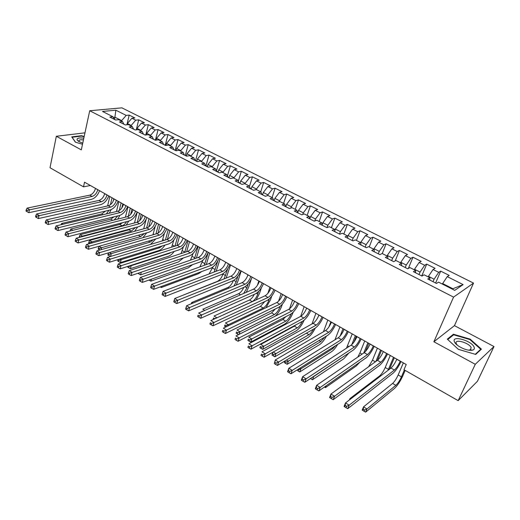<?xml version="1.0" encoding="UTF-8"?>
<svg xmlns="http://www.w3.org/2000/svg" width="520" height="520" viewBox="0 0 520 520"><rect width="100%" height="100%" fill="white"/><g stroke="black" fill="none" stroke-linecap="round" stroke-linejoin="round"><path stroke-width="0.78" d="M473.538 283.088L121.882 107.848L89.713 110.741L453.57 297.115L473.538 283.088L454.447 325.637L433.882 341.763L475.274 364.293L494 346.541L454.447 325.637M494 346.541L477.445 381.264L458.159 400.647L475.274 364.293M452.14 289.042L463.125 284.596L447.246 276.627L449.196 275.392L440.694 271.135L438.711 272.337L433.062 269.503L435.071 268.314L426.706 264.127L424.665 265.284L419.113 262.496L421.174 261.358L412.951 257.238L410.852 258.349L405.385 255.606L407.505 254.508L399.412 250.452L397.26 251.524L391.885 248.82L394.056 247.774L386.087 243.783L383.884 244.803L378.599 242.151L380.822 241.144L372.976 237.211L370.728 238.199L365.521 235.58L367.79 234.618L360.074 230.75L357.773 231.692L352.644 229.119L354.965 228.189L347.366 224.386L345.02 225.29L339.976 222.755L342.342 221.864L334.861 218.12L332.469 218.985L327.496 216.489L329.908 215.638L322.543 211.946L320.106 212.778L315.211 210.321L317.668 209.508L310.408 205.875L307.931 206.661L303.115 204.243L305.611 203.469L298.461 199.888L295.945 200.642L291.2 198.263L293.735 197.516L286.695 193.993L284.141 194.714L279.468 192.368L282.035 191.659L275.1 188.188L272.512 188.87L267.904 186.563L270.511 185.887L263.679 182.462L261.053 183.118L256.516 180.843L259.155 180.2L252.421 176.826L249.763 177.45L245.291 175.208L247.969 174.597L241.332 171.269L238.635 171.86L234.234 169.65L236.938 169.072L230.399 165.796L227.675 166.355L223.333 164.177L226.07 163.625L219.629 160.394L216.866 160.934L212.589 158.782L215.358 158.262L209.008 155.077L206.219 155.584L202 153.465L204.796 152.971L198.536 149.832L195.722 150.306L191.561 148.22L194.383 147.751L188.208 144.657L185.367 145.113L181.266 143.052L184.119 142.61L178.029 139.562L175.162 139.984L171.119 137.956L173.992 137.54L167.986 134.531L165.094 134.927L161.109 132.925L164.008 132.542L158.087 129.571L155.168 129.941L151.236 127.972L154.16 127.608L148.317 124.677L145.379 125.028L141.499 123.078L144.45 122.74L138.684 119.853L135.72 120.178L131.898 118.255L134.869 117.942L129.181 115.089L126.9 124.761M463.125 284.596L454.727 290.355L438.549 282.139L436.488 283.445L427.752 279L429.851 277.719L424.106 274.8L421.98 276.062L413.394 271.687L415.551 270.459L409.903 267.586L407.713 268.794L399.269 264.492L401.492 263.315L395.935 260.494L393.692 261.651L385.385 257.419L387.66 256.288L382.194 253.513L379.899 254.625L371.728 250.464L374.062 249.379L368.68 246.649L366.327 247.715L358.3 243.62L360.678 242.58L355.387 239.895L352.982 240.916L345.079 236.893L347.51 235.898L342.303 233.253L339.853 234.228L332.079 230.269L334.555 229.314L329.433 226.714L326.937 227.65L319.28 223.75L321.808 222.839L316.764 220.272L314.217 221.169L306.69 217.334L309.257 216.463L304.291 213.941L301.704 214.799L294.288 211.022L296.901 210.184L292.012 207.701L289.387 208.526L282.087 204.808L284.739 204.009L279.929 201.565L277.257 202.345L270.075 198.686L272.766 197.925L268.028 195.52L265.317 196.268L258.245 192.66L260.975 191.939L256.308 189.566L256.451 189.026L251.914 186.725L251.192 189.072M114.576 119.483L115.862 110.208L102.512 111.442L112.938 116.74L109.811 117.059L115.583 119.997L118.697 119.665L122.558 121.628L119.451 121.966L125.301 124.95L128.394 124.592L132.314 126.581L129.227 126.945L135.161 129.968L138.236 129.591L142.207 131.606L139.145 131.995L145.165 135.064L148.207 134.654L152.237 136.702L149.201 137.118L155.305 140.231L158.327 139.796L162.416 141.869L159.399 142.317L165.594 145.47L168.591 145.008L172.731 147.115L169.748 147.589L176.033 150.787L178.997 150.293L183.203 152.431L180.245 152.932L186.622 156.182L189.56 155.662L193.83 157.827L190.899 158.359L197.366 161.655L200.278 161.102L204.607 163.306L201.708 163.865L208.273 167.206L211.153 166.628L215.547 168.864L212.68 169.455L219.343 172.848L222.19 172.237L226.649 174.499L223.815 175.123L230.575 178.568L233.389 177.925L237.919 180.225L235.118 180.882L241.982 184.379L244.764 183.703L249.359 186.036L246.591 186.725L253.558 190.275L256.308 189.566M115.862 110.208L126.198 115.395L129.181 115.089M458.159 400.647L403.981 369.733L406.231 364.513L84.533 182.182L83.505 186.849L90.409 185.51M127.075 124.742L127.361 123.507L131.19 125.444L131.066 125.951M131.898 118.255L127.361 123.507M135.72 120.178L131.19 125.444M112.938 116.74L114.283 119.334M136.624 129.785L136.962 128.375L140.835 130.345L140.712 130.845M141.499 123.078L136.962 128.375M145.379 125.028L140.835 130.345M122.558 121.628L123.87 124.222M146.296 134.907L146.692 133.315L150.618 135.31L150.495 135.817M151.236 127.972L146.692 133.315M155.168 129.941L150.618 135.31M132.314 126.581L133.595 129.168M156.104 140.114L156.553 138.32L160.537 140.348L160.413 140.855M161.109 132.925L156.553 138.32M165.094 134.927L160.537 140.348M142.207 131.606L143.448 134.192M166.042 145.399L166.556 143.397L170.599 145.451L170.463 145.964M171.119 137.956L166.556 143.397M175.162 139.984L170.599 145.451M152.237 136.702L153.446 139.282M176.118 150.774L176.703 148.551L180.797 150.631L180.661 151.138M181.266 143.052L176.703 148.551M185.367 145.113L180.797 150.631M162.416 141.869L163.585 144.45M186.375 156.052L186.992 153.77L191.145 155.876L191.003 156.397M191.561 148.22L186.992 153.77M195.722 150.306L191.145 155.876M172.731 147.115L173.869 149.689M196.787 161.363L197.425 159.068L201.643 161.207L201.494 161.72M202 153.465L197.425 159.068M206.219 155.584L201.643 161.207M183.203 152.431L184.301 154.999M207.357 166.744L208.006 164.437L212.284 166.608L212.141 167.128M212.589 158.782L208.006 164.437M216.866 160.934L212.284 166.608M193.83 157.827L194.889 160.388M218.082 172.205L218.744 169.891L223.087 172.094L222.937 172.614M223.333 164.177L218.744 169.891M227.675 166.355L223.087 172.094M204.607 163.306L205.628 165.861M228.956 177.743L229.645 175.422L234.046 177.651L233.889 178.178M234.234 169.65L229.645 175.422M238.635 171.86L234.046 177.651M215.547 168.864L216.522 171.411M239.993 183.365L240.695 181.031L245.167 183.3L245.005 183.827M245.291 175.208L240.695 181.031M249.763 177.45L245.167 183.3M226.649 174.499L227.578 177.041M256.516 180.843L251.914 186.725M261.053 183.118L256.451 189.026M237.919 180.225L238.803 182.761M262.561 194.857L263.302 192.504L267.904 194.838L267.657 195.618M267.904 186.563L263.302 192.504M272.512 188.87L267.904 194.838M249.359 186.036L250.198 188.565M274.099 200.733L274.859 198.374L279.533 200.739L279.195 201.78M279.468 192.368L274.859 198.374M284.141 194.714L279.533 200.739M260.975 191.939L261.762 194.454M285.812 206.7L286.598 204.328L291.337 206.733L290.901 208.052M291.2 198.263L286.598 204.328M295.945 200.642L291.337 206.733M272.766 197.925L273.507 200.434M297.7 212.758L298.506 210.373L303.322 212.817L302.77 214.448M303.115 204.243L298.506 210.373M307.931 206.661L303.322 212.817M284.739 204.009L285.428 206.505M309.81 218.816L310.603 216.515L315.49 218.992L314.808 220.968M315.211 210.321L310.603 216.515M320.106 212.778L315.49 218.992M296.901 210.184L297.538 212.674M322.199 224.692L322.887 222.749L327.853 225.27L327.015 227.617M327.496 216.489L322.887 222.749M332.469 218.985L327.853 225.27M309.257 216.463L309.836 218.94M334.802 230.62L335.361 229.08L340.405 231.641L339.521 234.058M339.976 222.755L335.361 229.08M345.02 225.29L340.405 231.641M321.808 222.839L322.329 225.303M347.626 236.607L348.036 235.508L353.158 238.114L352.255 240.546M352.644 229.119L348.036 235.508M357.773 231.692L353.158 238.114M334.555 229.314L335.023 231.764M360.685 242.632L360.906 242.047L366.113 244.686L365.183 247.13M365.521 235.58L360.906 242.047M370.728 238.199L366.113 244.686M347.51 235.898L347.913 238.336M373.769 249.236L373.984 248.683L379.275 251.368L378.32 253.825M378.599 242.151L373.984 248.683M383.884 244.803L379.275 251.368M360.678 242.58L361.017 245.011M387.056 255.983L387.276 255.431L392.652 258.161L391.671 260.624M391.885 248.82L387.276 255.431M397.26 251.524L392.652 258.161M374.062 249.379L374.335 251.791M400.556 262.841L400.784 262.281L406.244 265.057L405.236 267.534M405.385 255.606L400.784 262.281M410.852 258.349L406.244 265.057M387.66 256.288L387.875 258.687M414.278 269.808L414.512 269.25L420.062 272.07L419.029 274.56M419.113 262.496L414.512 269.25M424.665 265.284L420.062 272.07M401.492 263.315L401.629 265.694M428.226 276.894L428.467 276.334L434.109 279.201L433.05 281.697M433.062 269.503L428.467 276.334M438.711 272.337L434.109 279.201M415.551 270.459L415.623 272.818M442.41 284.102L442.65 283.536L452.725 288.652M447.246 276.627L442.65 283.536M429.851 277.719L429.845 280.065M84.962 132.841L56.329 136.273L50.011 167.739L83.505 186.849M433.882 341.763L453.57 297.115M56.329 136.273L81.302 149.864L89.713 110.741M121.55 121.115L121.667 120.614L115.083 117.273L113.308 117.455M126.198 115.395L121.667 120.614M447.317 339.144L458.348 349.336L475.69 354.425L481.41 349.161L470.191 339.151L453.427 334.224L447.317 339.144M84.175 136.494L81.477 135.694L71.734 136.89L75.374 142.162L82.505 144.267M440.694 271.135L435.617 283.003M426.706 264.127L421.766 275.951M412.951 257.238L408.369 268.431M399.412 250.452L395.252 260.845M386.087 243.783L382.265 253.546M372.976 237.211L369.252 246.942M360.074 230.75L356.441 240.428M347.366 224.386L343.831 234.026M334.861 218.12L331.416 227.714M322.543 211.946L319.183 221.507M310.408 205.875L307.144 215.391M298.461 199.888L295.282 209.365M286.695 193.993L283.595 203.424M275.1 188.188L272.084 197.581M263.679 182.462L260.735 191.815M252.421 176.826L249.477 186.394M241.332 171.269L238.303 181.331M230.399 165.796L227.305 176.3M219.629 160.394L216.379 171.035M209.008 155.077L206.011 165.691M198.536 149.832L195.618 160.401M188.208 144.657L185.374 155.181M178.029 139.562L175.266 150.04M167.986 134.531L165.295 144.963M158.087 129.571L155.467 139.958M148.317 124.677L145.782 134.979M138.684 119.853L136.279 129.831M452.901 335.387L453.427 334.224M469.969 339.632L470.191 339.151M81.386 136.103L81.477 135.694M396.838 359.197L396.806 359.275C394.979 363.298 393.036 366.229 390.981 368.062L345.501 402.935L349.18 405.184L347.763 408.662L393.029 373.23C395.688 370.89 398.359 367.01 401.05 361.582M400.25 361.127L400.218 361.212C398.379 365.235 396.435 368.173 394.394 370.026L349.18 405.184L346.645 406.328L345.176 405.425L344.611 406.822L346.079 407.726L346.645 406.328M344.611 406.822L344.091 406.413L345.501 402.935L345.176 405.425M346.079 407.726L347.763 408.662M436.728 283.296L436.183 283.296M403.344 362.882L398.171 374.959C396.416 378.788 394.563 381.609 392.6 383.428L363.538 406.861L366.977 408.947L365.632 412.152L394.563 388.375C397.481 385.619 400.263 381.381 402.896 375.668L405.165 370.409M404.397 369.974L401.44 376.844C399.678 380.673 397.82 383.5 395.87 385.333L366.977 408.947L364.656 410.007L363.279 409.168L362.746 410.456L364.117 411.288L364.656 410.007M362.746 410.456L362.206 410.066L363.538 406.861L363.279 409.168M364.117 411.288L365.632 412.152M383.331 351.54L383.299 351.618C381.511 355.622 379.568 358.521 377.468 360.308L330.947 394.037L334.562 396.247L333.19 399.711L379.503 365.43C382.213 363.155 384.891 359.32 387.537 353.925M386.692 353.444L386.653 353.522C384.859 357.532 382.915 360.438 380.829 362.232L334.562 396.247L332.046 397.371L330.596 396.481L330.05 397.872L331.494 398.762L332.046 397.371M330.05 397.872L329.589 397.495L330.947 394.037L330.596 396.481M331.494 398.762L333.19 399.711M370.045 344.006L370.012 344.084C368.257 348.075 366.314 350.935 364.182 352.677L316.661 385.288L320.209 387.459L318.877 390.916L366.191 357.754C368.953 355.543 371.637 351.754 374.244 346.385M373.347 345.878L373.315 345.956C371.553 349.947 369.61 352.82 367.484 354.575L320.209 387.459L317.7 388.57L316.277 387.699L315.75 389.084L317.168 389.954L317.7 388.57M315.75 389.084L315.334 388.739L316.661 385.288L316.277 387.699M317.168 389.954L318.877 390.916M389.506 369.194L394.342 357.779M393.523 357.312L387.998 370.351M390.273 355.472L385.223 367.51C383.507 371.312 381.647 374.107 379.652 375.882L349.941 398.6L350.616 399.009M349.394 399.945L349.941 398.6L349.817 399.626M377.384 360.373L381.466 350.48M380.594 349.986L375.863 361.478M377.397 348.173L372.482 360.172L368.628 366.717M454.304 341.497C454.799 342.921 456.176 344.422 458.445 346.015C464.009 349.479 468.787 350.838 472.771 350.097C474.168 349.596 474.643 348.679 474.188 347.341C472.257 340.918 451.782 334.9 454.304 341.497M468.26 350.135L470.125 349.928L471.198 347.809C469.697 342.934 454.226 338.423 456.163 343.428L457.301 345.163M471.302 349.999L471.634 350.324M447.753 339.547L453.642 334.789L469.892 339.567L480.76 349.271L475.274 354.302M480.35 350.135L480.76 349.271M83.811 138.184C80.49 137.716 78.319 137.91 77.298 138.781C76.68 139.51 77.162 140.394 78.734 141.434L82.732 143.202M83.447 139.88C81.159 139.613 79.671 139.796 78.975 140.413L79.177 141.707M75.53 142.207L72.105 137.248L81.543 136.084L84.103 136.838M356.96 336.59L356.928 336.674C355.219 340.639 353.275 343.473 351.098 345.169L302.62 376.701L306.105 378.833L304.817 382.278L353.093 350.207C355.907 348.049 358.599 344.305 361.166 338.975M360.21 338.435L360.178 338.513C358.456 342.485 356.512 345.325 354.348 347.035L306.105 378.833L303.608 379.925L302.211 379.074L301.697 380.451L303.095 381.303L303.608 379.925M301.697 380.451L301.34 380.14L302.62 376.701L302.211 379.074M303.095 381.303L304.817 382.278M344.091 329.297L344.058 329.375C342.381 333.326 340.438 336.128 338.228 337.779L288.828 368.264L292.253 370.357L290.999 373.789L340.204 342.771C343.07 340.678 345.761 336.979 348.29 331.675M347.288 331.11L347.256 331.188C345.572 335.14 343.629 337.948 341.425 339.612L292.253 370.357L289.764 371.436L288.392 370.598L287.898 371.969L289.263 372.808L289.764 371.436M287.898 371.969L287.586 371.69L288.828 368.264L288.392 370.598M289.263 372.808L290.999 373.789M365.482 351.494L368.791 343.298M367.874 342.778L363.766 352.963M364.722 340.99L359.931 352.944L357.812 357.045M326.163 385.808L325.449 387.647L356.259 365.969L359.756 362.265M324.396 387.043L325.449 387.647M354.01 342.037L356.31 336.219M355.342 335.673L351.819 344.604M352.241 333.912L346.476 348.173M346.086 354.861L313.69 376.578L312.488 379.743L343.882 358.722L348.862 353.015M313.534 376.487L312.812 376.961M310.433 378.547L310.921 378.846L311.24 378.007M310.921 378.846L312.488 379.743M331.416 322.114L331.389 322.192C329.745 326.125 327.802 328.894 325.559 330.506L275.275 359.97L278.642 362.031L277.427 365.443L327.516 335.459C330.428 333.418 333.125 329.764 335.615 324.493M334.568 323.901L334.536 323.98C332.885 327.912 330.941 330.694 328.705 332.312L278.642 362.031L276.166 363.09L274.82 362.265L274.333 363.63L275.678 364.462L276.166 363.09M274.333 363.63L275.275 359.97L274.82 362.265M275.678 364.462L277.427 365.443M343.291 331.123L344.012 329.251M342.999 328.679L340.191 335.959M339.944 326.944L334.99 339.775M335.654 345.637L332.839 348.601L300.905 368.81L299.735 371.963L331.689 351.591C333.619 350.272 335.621 347.854 337.707 344.351M299.877 368.193L300.905 368.81L298.63 369.798L297.967 369.395M296.998 370.006L298.161 371.059L298.63 369.798M298.161 371.059L299.735 371.963M318.942 315.042L318.916 315.12C317.304 319.033 315.361 321.776 313.086 323.343L261.957 351.825L265.265 353.847L264.082 357.247L315.022 328.257C317.98 326.274 320.684 322.66 323.135 317.421M322.043 316.803L322.017 316.882C320.398 320.794 318.454 323.544 316.186 325.124L265.265 353.847L262.795 354.894L261.476 354.081L261.001 355.44L262.327 356.252L262.795 354.894M261.001 355.44L261.476 354.081M262.327 356.252L264.082 357.247M330.844 321.789L328.906 326.931M327.834 320.086L323.459 331.734M324.617 337.194L320.801 341.588L288.327 361.173L287.19 364.312L319.683 344.565C321.964 343.025 324.226 340.204 326.463 336.089M286.462 360.035L288.327 361.173L286.052 362.141L284.811 361.387L284.356 362.642L285.603 363.402L286.052 362.141M284.356 362.642L284.518 361.199M285.603 363.402L287.19 364.312M284.889 360.978L284.811 361.387M306.663 308.081L306.631 308.159C305.058 312.058 303.115 314.769 300.807 316.297L248.865 343.811L252.116 345.807L250.972 349.193L302.731 321.172C305.728 319.241 308.438 315.666 310.85 310.459M309.712 309.81L309.686 309.894C308.1 313.788 306.156 316.511 303.856 318.045L252.116 345.807L249.659 346.834L248.358 346.034L247.904 347.393L249.203 348.192L249.659 346.834M247.904 347.393L248.358 346.034M249.203 348.192L250.972 349.193M294.567 301.23L294.541 301.308C292.994 305.182 291.057 307.866 288.717 309.355L235.989 335.94L239.187 337.896L238.082 341.269L290.622 314.19C293.663 312.312 296.374 308.783 298.753 303.602M297.577 302.933L297.544 303.011C295.997 306.891 294.053 309.582 291.72 311.077L239.187 337.896L236.743 338.91L235.463 338.124L235.02 339.476L236.301 340.262L236.743 338.91M235.02 339.476L235.463 338.124M236.301 340.262L238.082 341.269M282.659 294.476L282.633 294.554C281.119 298.415 279.182 301.067 276.809 302.517L223.333 328.198L226.48 330.122L225.407 333.482L278.7 307.314C281.781 305.487 284.499 301.997 286.839 296.849M285.617 296.153L285.591 296.231C284.07 300.099 282.132 302.757 279.767 304.213L226.48 330.122L224.042 331.117L222.787 330.35L222.358 331.695L223.613 332.462L224.042 331.117M222.358 331.695L222.787 330.35M223.613 332.462L225.407 333.482M270.927 287.827L270.901 287.905C269.418 291.746 267.481 294.372 265.083 295.783L210.893 320.58L213.98 322.471L212.94 325.819L266.955 300.547C270.082 298.766 272.792 295.321 275.106 290.192M273.845 289.484L273.819 289.562C272.331 293.404 270.387 296.036 267.995 297.459L213.98 322.471L211.556 323.459L210.321 322.699L209.905 324.038L211.139 324.798L211.556 323.459M209.905 324.038L210.321 322.699M211.139 324.798L212.94 325.819M259.376 281.281L259.35 281.359C257.894 285.181 255.957 287.781 253.533 289.153L198.653 313.092L201.689 314.958L200.681 318.292L255.392 293.878C258.55 292.149 261.267 288.736 263.543 283.641M262.243 282.906L262.217 282.984C260.761 286.812 258.824 289.419 256.406 290.803L201.689 314.958L199.277 315.926L198.061 315.178L197.659 316.517L198.874 317.258L199.277 315.926M197.659 316.517L198.061 315.178M198.874 317.258L200.681 318.292M247.988 274.827L247.962 274.905C246.545 278.707 244.608 281.281 242.158 282.62L186.608 305.728L189.605 307.561L188.624 310.882L243.997 287.307C247.195 285.63 249.912 282.256 252.155 277.186M250.822 276.432L250.796 276.51C249.366 280.319 247.429 282.9 244.985 284.245L189.605 307.561L187.2 308.516L186.004 307.781L185.614 309.114L186.81 309.849L187.2 308.516M186.81 309.849L188.624 310.882M186.608 305.728L186.004 307.781M236.775 268.469L236.75 268.548C235.358 272.337 233.422 274.878 230.945 276.185L174.766 298.486L177.71 300.287L176.761 303.589L232.772 280.839C236.002 279.201 238.725 275.867 240.936 270.829M239.564 270.049L239.538 270.127C238.141 273.923 236.203 276.471 233.733 277.784L175.318 301.23L174.142 300.508L173.764 301.828L174.941 302.549L175.318 301.23M174.941 302.549L176.761 303.589M174.766 298.486L174.142 300.508M225.725 262.204L225.7 262.281C224.334 266.052 222.404 268.574 219.901 269.847L163.111 291.356L166.01 293.124L165.087 296.419L221.708 274.463C224.978 272.87 227.695 269.568 229.879 264.563M228.469 263.764L228.449 263.842C227.078 267.618 225.141 270.14 222.644 271.421L163.625 294.053L162.468 293.345L162.103 294.664L163.261 295.373L163.625 294.053M163.261 295.373L165.087 296.419M163.111 291.356L162.468 293.345M214.832 256.035L214.812 256.113C213.473 259.864 211.542 262.36 209.014 263.594L151.645 284.336L154.492 286.084L153.602 289.361L210.815 268.177C214.11 266.63 216.833 263.367 218.978 258.382M217.542 257.569L217.516 257.647C216.171 261.404 214.24 263.906 211.725 265.148L152.126 287.001L150.982 286.299L150.631 287.612L151.769 288.314L152.126 287.001M151.769 288.314L153.602 289.361M151.645 284.336L150.982 286.299M318.87 315.003L318.233 316.739M315.906 313.32L312.007 323.947M313.456 329.154C311.974 331.858 310.472 333.697 308.945 334.672L275.945 353.652L274.839 356.779L307.853 337.643C310.466 335.907 312.917 332.742 315.218 328.146M273.267 352.021L275.945 353.652L273.683 354.607L272.454 353.86L272.019 355.115L273.24 355.862L273.683 354.607M272.019 355.115L272.675 352.359M273.24 355.862L274.839 356.779M272.772 352.307L272.454 353.86M304.155 306.663L300.664 316.368M302.276 321.412C300.749 324.552 299.078 326.703 297.258 327.867L263.757 346.249L262.685 349.362L296.192 330.824C299.195 328.842 301.841 325.299 304.128 320.19M296.094 324.76L294.365 326.177L260.741 344.416L263.757 346.249L261.502 347.191L260.299 346.457L259.87 347.704L261.079 348.446L261.502 347.191M259.87 347.704L260.299 346.457M261.079 348.446L262.685 349.362M285.864 316.641L282.893 319.495L248.787 337.155L251.758 338.962L250.718 342.069L284.707 324.103C288.067 321.9 290.849 318.045 293.039 312.546L293.163 312.202M292.572 300.099L289.497 308.854M291.148 313.885C289.653 317.389 287.853 319.813 285.747 321.159L251.758 338.962L249.516 339.892L248.326 339.17L247.917 340.412L249.1 341.14L249.516 339.892M247.917 340.412L248.326 339.17M249.1 341.14L250.718 342.069M275.301 316.121C278.064 313.476 280.202 310.122 281.717 306.046L282.36 304.187M280.15 306.371L279.968 306.904C278.525 310.57 276.673 313.111 274.397 314.542L239.947 331.786L239.103 334.373M281.164 293.631L278.564 301.197M275.366 308.952L271.589 312.904L237.022 330.012L239.947 331.786L237.718 332.709L236.548 331.994L236.139 333.236L237.308 333.944L237.718 332.709M236.139 333.236L236.548 331.994M237.308 333.944L238.544 334.653M297.811 212.427L297.427 212.232M266.006 307.704L270.556 299.631L271.758 296.088M269.328 298.851L268.781 300.463C267.371 304.109 265.519 306.631 263.218 308.029L228.319 324.721L227.91 326.001M269.919 287.255L267.852 293.397M264.817 301.548L260.449 306.41L225.44 322.972L228.319 324.721L226.096 325.631L224.946 324.928L224.549 326.163L225.7 326.865L226.096 325.631M224.549 326.163L224.946 324.928M285.916 206.375L285.305 206.063M256.172 299.858L259.552 293.306L261.378 287.814M258.674 291.343L257.757 294.112C256.373 297.745 254.52 300.242 252.194 301.606L216.84 317.863M258.83 280.976L257.394 285.356M254.28 294.372C252.837 297.2 251.232 299.078 249.464 300.014L214.032 316.043L216.866 317.766L214.65 318.663L213.519 317.974L213.135 319.202L213.467 319.404M213.135 319.202L213.519 317.974M274.203 200.408L273.37 199.986M246.194 292.357L248.709 287.079L251.322 279.019M248.19 283.829L246.889 287.859L243.627 293.475M247.904 274.781L247.37 276.439M243.789 287.397C242.359 290.543 240.643 292.65 238.641 293.703L202.8 309.218L204.776 310.421M202.644 311.35L202.267 311.123L202.124 311.578M202.078 311.603L202.267 311.123M262.665 194.532L261.619 194.006M236.165 285.11L238.017 280.93L241.176 270.966M237.881 276.296L236.171 281.69L233.935 286.039M233.389 280.547C232.024 283.985 230.217 286.299 227.968 287.482L191.731 302.497L192.81 303.154M191.36 303.752L191.731 302.497L191.367 303.752M251.29 188.747L250.049 188.11M226.155 278.089L230.555 264.947M227.754 268.678L224.081 278.909M223.106 273.715L222.989 274.099C221.689 277.68 219.843 280.098 217.444 281.353L181.031 295.997M204.1 249.951L204.074 250.029C202.768 253.76 200.837 256.23 198.289 257.439L140.361 277.433L143.162 279.149L142.298 282.418L200.07 261.989C203.398 260.481 206.122 257.25 208.24 252.297M206.765 251.466L206.745 251.537C205.426 255.281 203.495 257.757 200.954 258.967L140.803 280.053L139.678 279.364L139.334 280.677L140.459 281.365L140.803 280.053M140.459 281.365L142.298 282.418M140.361 277.433L139.678 279.364M240.091 183.04L238.647 182.306M216.177 271.252L220.077 259.006M217.847 260.825L214.188 272.006M212.972 266.916L209.072 273.949M171.971 293.748L210.184 278.935M193.518 243.952L193.499 244.03C192.212 247.748 190.287 250.192 187.72 251.368L129.252 270.641L132.008 272.324L131.177 275.581L189.482 255.886C192.842 254.417 195.566 251.225 197.652 246.298M196.15 245.447L196.125 245.518C194.838 249.243 192.907 251.693 190.346 252.876L129.662 273.221L128.557 272.545L128.226 273.845L129.324 274.521L129.662 273.221M129.324 274.521L131.177 275.581M129.252 270.641L128.557 272.545M229.053 177.424L227.416 176.586M206.258 264.589L209.749 253.149M208.286 252.323L204.308 265.298M202.982 260.137L199.875 266.903M161.616 286.397L161.304 287.534L198.536 273.689L201.656 271.57M160.225 286.91L161.304 287.534M183.086 238.043L183.066 238.121C181.811 241.819 179.888 244.244 177.294 245.381L118.313 263.945L121.03 265.61L120.224 268.846L179.049 249.867C182.436 248.443 185.153 245.284 187.213 240.383M185.679 239.512L185.66 239.59C184.399 243.295 182.475 245.719 179.888 246.87L118.69 266.494L117.605 265.824L117.28 267.124L118.372 267.787L118.69 266.494M118.372 267.787L120.224 268.846M118.313 263.945L117.605 265.824M218.172 171.88L216.535 171.047M196.417 258.083L199.556 247.377M198.061 246.532L194.48 258.752M193.141 253.389L190.489 260.13M151.385 279.201L150.859 281.164L188.428 267.774L192.589 264.635M149.181 280.195L150.859 281.164M172.809 232.213L172.783 232.291C171.555 235.976 169.631 238.375 167.024 239.486L107.549 257.361L110.227 258.999L109.441 262.223L168.76 243.939C172.172 242.554 174.895 239.421 176.924 234.546M175.364 233.662L175.344 233.74C174.103 237.425 172.178 239.831 169.578 240.955L107.894 259.87L106.821 259.214L106.509 260.5L107.581 261.157L107.894 259.87M107.581 261.157L109.441 262.223M107.549 257.361L106.821 259.214M207.447 166.426L205.53 165.62M186.647 251.719L189.508 241.677M187.987 240.819L184.711 252.363M183.436 246.669L181.058 253.565M137.891 273.312L138.879 273.91L139.152 272.883M141.278 272.168L140.562 274.885L178.464 261.944L183.397 257.94M138.879 273.91L140.562 274.885M162.669 226.467L162.649 226.544C161.441 230.211 159.523 232.589 156.891 233.669L96.948 250.874L99.58 252.486L98.82 255.697L158.62 238.089C162.058 236.743 164.775 233.643 166.784 228.8M165.191 227.897L165.172 227.975C163.956 231.647 162.032 234.026 159.412 235.118L97.266 253.344L96.206 252.701L95.908 253.988L96.96 254.631L97.266 253.344M96.96 254.631L98.82 255.697M96.948 250.874L96.206 252.701M196.879 161.044L194.844 160.277M176.969 245.486L179.589 236.061M178.042 235.183L175.013 246.103M173.875 239.947L171.639 247.162M171.015 252.46L169.41 253.357L131.183 265.714L130.416 268.697L168.63 256.191C170.553 255.502 172.4 253.916 174.174 251.44M130.748 265.454L131.183 265.714L129.038 266.526L128.472 266.188M127.913 266.37L127.725 267.105L128.733 267.722L129.038 266.526M128.733 267.722L130.416 268.697M152.672 220.799L152.653 220.877C151.47 224.53 149.552 226.883 146.906 227.936L86.509 244.491L89.102 246.077L88.367 249.275L148.616 232.323C152.081 231.017 154.798 227.948 156.774 223.125M155.155 222.209L155.136 222.287C153.946 225.94 152.029 228.3 149.39 229.365L86.794 246.922L85.755 246.285L85.462 247.566L86.502 248.203L86.794 246.922M86.502 248.203L88.367 249.275M86.509 244.491L85.755 246.285M186.459 155.74L184.333 155.019M167.408 239.35L169.812 230.516M168.233 229.619L165.425 239.967M164.463 233.214L162.266 240.916M162.285 245.934L159.692 247.696L121.16 259.63L120.419 262.6L158.931 250.517C161.09 249.75 163.105 247.949 164.977 245.102M120.049 258.954L121.16 259.63L119.022 260.429L118.027 259.825L117.734 261.014L118.729 261.619L119.022 260.429M118.729 261.619L120.419 262.6M142.812 215.215L142.792 215.286C141.629 218.92 139.718 221.254 137.053 222.281L76.225 238.199L78.78 239.759L78.072 242.951L138.756 226.636C142.24 225.362 144.957 222.333 146.906 217.536M145.262 216.606L145.243 216.678C144.079 220.317 142.162 222.651 139.503 223.691L76.486 240.597L75.459 239.974L75.179 241.248L76.2 241.872L76.486 240.597M76.2 241.872L78.072 242.951M76.225 238.199L75.459 239.974M176.183 150.508L174.181 149.845M157.995 233.175L160.16 225.05M158.555 224.139L155.954 233.942M155.201 226.408L152.945 234.806M153.355 239.636L150.098 242.106L111.28 253.624L110.591 256.445M109.512 252.551L111.28 253.624L109.148 254.417L108.173 253.819L107.88 255.008L108.862 255.6L109.148 254.417M150.456 244.465L155.818 238.914M108.862 255.6L110.409 256.503M108.556 252.831L108.173 253.819M133.088 209.703L133.068 209.775C131.93 213.395 130.019 215.703 127.341 216.703L66.099 232.005L68.614 233.545L67.925 236.717L129.025 221.026C132.535 219.791 135.252 216.788 137.176 212.024M135.506 211.075L135.486 211.146C134.342 214.773 132.431 217.087 129.76 218.094L66.326 234.37L65.319 233.753L65.046 235.02L66.053 235.638L66.326 234.37M66.053 235.638L67.925 236.717M66.099 232.005L65.319 233.753M166.055 145.353L164.164 144.742M148.733 226.974L150.638 219.648M149.006 218.725L146.601 228.02M146.126 219.369L143.689 228.819M144.398 233.513L140.634 236.587L101.537 247.708L101.069 249.691M98.449 247.904L99.119 246.253L101.537 247.708L99.417 248.489L98.449 247.904L98.169 249.08L99.138 249.672L99.417 248.489M142.903 237.686L146.718 232.856M99.138 249.672L99.801 250.055M123.5 204.269L123.481 204.341C122.362 207.942 120.458 210.23 117.76 211.205L56.121 225.901L58.604 227.416L57.934 230.575L119.431 215.494C122.967 214.299 125.677 211.322 127.582 206.583M125.885 205.621L125.866 205.692C124.742 209.3 122.837 211.594 120.146 212.569L56.323 228.234L55.334 227.624L55.068 228.891L56.056 229.495L56.323 228.234M56.056 229.495L57.934 230.575M56.121 225.901L55.334 227.624M155.844 140.153L154.291 139.711M139.613 220.727L141.245 214.325M139.588 213.389L137.358 222.19M137.254 212.062L134.505 222.95M135.453 227.519L131.3 231.147L91.93 241.872L91.65 243.081M130.93 228.742L128.98 229.794L89.551 240.428L91.93 241.872L89.817 242.645L88.868 242.067L88.595 243.243L89.362 243.705M89.59 243.646L89.817 242.645M134.648 231.296L137.69 226.922M89.551 240.428L88.868 242.067M114.036 198.906L114.023 198.978C112.924 202.566 111.02 204.828 108.309 205.777L46.293 219.889L48.737 221.383L48.093 224.53L109.967 210.041C113.523 208.878 116.233 205.933 118.112 201.214M116.389 200.239L116.376 200.311C115.271 203.899 113.367 206.174 110.663 207.129L46.468 222.183L45.493 221.585L45.234 222.846L46.209 223.444L46.468 222.183M46.209 223.444L48.093 224.53M46.293 219.889L45.493 221.585M145.704 134.992L144.547 134.751M130.637 214.416L131.97 209.066M130.292 208.117L128.245 216.365M127.985 206.811L125.431 217.185M126.555 221.663C125.275 223.873 123.786 225.238 122.083 225.778L82.459 236.119L82.349 236.594M122.538 222.697L119.795 224.445L80.112 234.696L82.459 236.119L80.353 236.886L79.417 236.314L79.164 237.432M126.23 225.114L128.733 221.104M80.112 234.696L79.417 236.314M104.702 193.615L104.689 193.687C103.61 197.256 101.712 199.505 98.989 200.428L36.608 213.961L39.02 215.436L38.389 218.569L100.633 204.659C104.208 203.528 106.919 200.609 108.771 195.917M107.023 194.928L107.01 195.006C105.931 198.575 104.026 200.831 101.302 201.76L36.758 216.229L35.796 215.638L35.548 216.892L36.511 217.483L36.758 216.229M36.511 217.483L38.389 218.569M36.608 213.961L35.796 215.638M135.551 129.922L134.94 129.857M121.817 207.981L122.817 203.879M121.115 202.917L119.269 210.535M118.84 201.624L116.454 211.517M117.722 215.917L114.127 220.006M114.042 216.821L110.728 219.161L70.798 229.041L72.891 230.308M70.525 230.9L70.096 230.633L70.011 231.023M117.767 219.096L119.867 215.371M70.798 229.041L70.096 230.633M95.498 188.396L95.478 188.468C94.426 192.023 92.528 194.246 89.784 195.143L27.066 208.124L29.439 209.573L28.834 212.693L91.423 199.349C95.017 198.25 97.728 195.364 99.548 190.691M97.786 189.696L97.767 189.768C96.713 193.323 94.816 195.553 92.073 196.456L27.189 210.359L26.241 209.775L26 211.029L26.949 211.608L27.189 210.359M26.949 211.608L28.834 212.693M27.066 208.124L26.241 209.775M113.204 201.201L113.783 198.757M112.06 197.782L110.416 204.705M109.811 196.508L107.595 205.94M108.953 210.281L106.359 213.922M105.541 211.081L101.784 213.947L61.62 223.464L62.953 224.269M109.31 213.219L111.111 209.651M61.62 223.464L61.041 224.725M400.218 361.212L396.806 359.275M394.394 370.026L390.981 368.062M401.44 376.844L398.171 374.959M395.87 385.333L392.6 383.428M386.653 353.522L383.299 351.618M380.829 362.232L377.468 360.308M373.315 345.956L370.012 344.084M367.484 354.575L364.182 352.677M388.44 369.363L385.223 367.51M380.296 376.259L379.652 375.882M375.369 361.835L372.482 360.172M360.178 338.513L356.928 336.674M354.348 347.035L351.098 345.169M347.256 331.188L344.058 329.375M341.425 339.612L338.228 337.779M362.031 354.153L359.931 352.944M348.907 346.593L347.568 345.826M334.536 323.98L331.389 322.192M328.705 332.312L325.559 330.506M335.991 339.157L335.394 338.812M332.839 348.601L331.858 348.029M322.017 316.882L318.916 315.12M316.186 325.124L313.086 323.343M320.801 341.588L319.02 340.548M309.686 309.894L306.631 308.159M303.856 318.045L300.807 316.297M297.544 303.011L294.541 301.308M291.72 311.077L288.717 309.355M285.591 296.231L282.633 294.554M279.767 304.213L276.809 302.517M273.819 289.562L270.901 287.905M267.995 297.459L265.083 295.783M262.217 282.984L259.35 281.359M256.406 290.803L253.533 289.153M250.796 276.51L247.962 274.905M244.985 284.245L242.158 282.62M239.538 270.127L236.75 268.548M233.733 277.784L230.945 276.185M228.449 263.842L225.7 262.281M222.644 271.421L219.901 269.847M217.516 257.647L214.812 256.113M211.725 265.148L209.014 263.594M308.945 334.672L306.377 333.177M297.258 327.867L294.365 326.177M285.747 321.159L282.893 319.495M274.397 314.542L271.589 312.904M268.781 300.463L267.937 299.975M263.218 308.029L260.449 306.41M257.757 294.112L256.386 293.325M252.194 301.606L249.464 300.014M246.889 287.859L245.005 286.774M240.552 294.814L238.641 293.703M236.171 281.69L233.786 280.312M229.008 288.093L227.968 287.482M225.608 275.606L222.989 274.099M206.745 251.537L204.074 250.029M200.954 258.967L198.289 257.439M215.189 269.607L212.608 268.119M196.125 245.518L193.499 244.03M190.346 252.876L187.72 251.368M204.912 263.692L202.371 262.223M185.66 239.59L183.066 238.121M179.888 246.87L177.294 245.381M194.779 257.855L192.27 256.412M175.344 233.74L172.783 232.291M169.578 240.955L167.024 239.486M184.782 252.103L182.306 250.672M165.172 227.975L162.649 226.544M159.412 235.118L156.891 233.669M174.597 246.233L172.478 245.018M169.41 253.357L168.987 253.11M155.136 222.287L152.653 220.877M149.39 229.365L146.906 227.936M164.3 240.305L162.786 239.434M159.692 247.696L158.613 247.065M145.243 216.678L142.792 215.286M139.503 223.691L137.053 222.281M154.148 234.462L153.218 233.922M150.098 242.106L148.382 241.105M135.486 211.146L133.068 209.775M129.76 218.094L127.341 216.703M144.138 228.696L143.78 228.488M140.634 236.587L138.294 235.228M125.866 205.692L123.481 204.341M120.146 212.569L117.76 211.205M131.3 231.147L128.98 229.794M116.376 200.311L114.023 198.978M110.663 207.129L108.309 205.777M122.083 225.778L119.795 224.445M107.01 195.006L104.689 193.687M101.302 201.76L98.989 200.428M112.762 220.344L110.728 219.161M97.767 189.768L95.478 188.468M92.073 196.456L89.784 195.143M103.084 214.702L101.784 213.947M470.125 349.928L472.771 350.097M470.236 349.888L471.198 347.809"/></g></svg>
